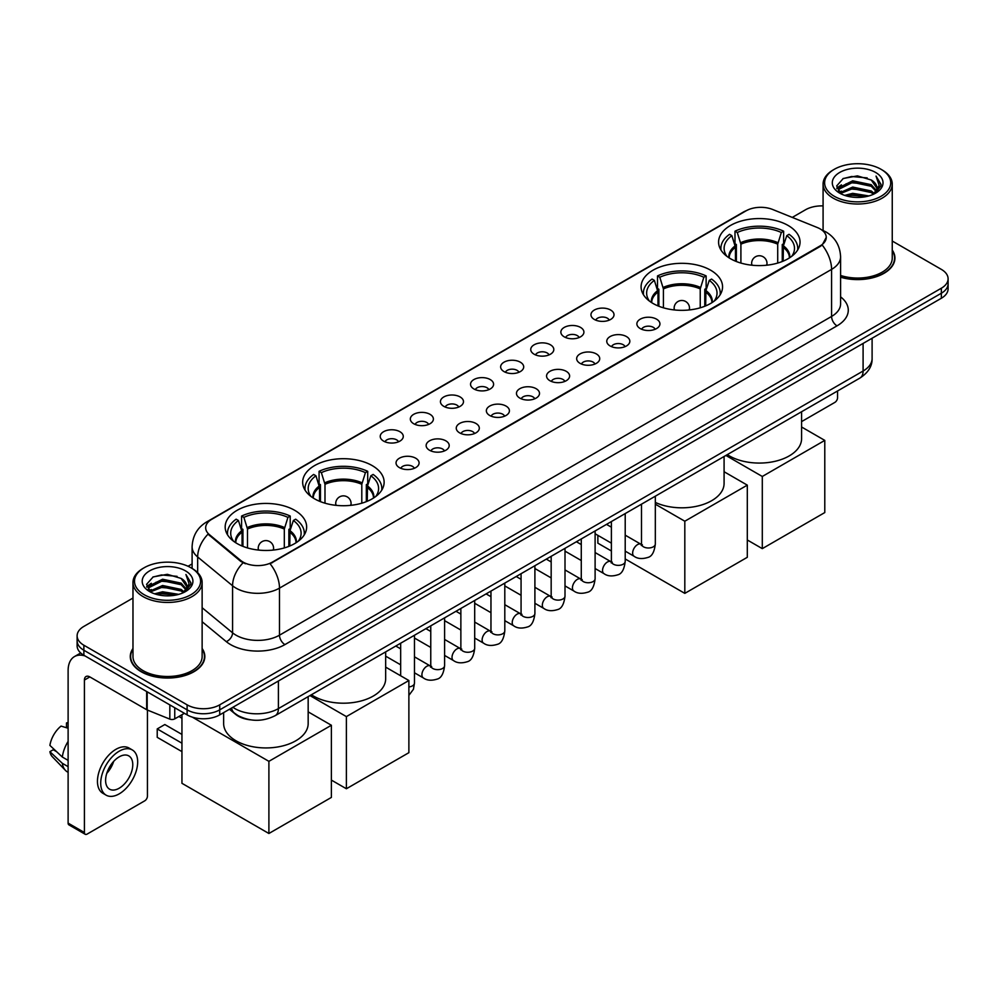 <?xml version="1.0" encoding="UTF-8"?>
<svg xmlns="http://www.w3.org/2000/svg" width="998" height="998" viewBox="0 0 998 998"><rect width="100%" height="100%" fill="white"/><g stroke="black" fill="none" stroke-linecap="round" stroke-linejoin="round"><path stroke-width="1.5" d="M710.626 270.196A40.731 23.515 0 0 0 666.24 265.106A40.731 23.515 0 0 0 641.09 286.825A40.731 23.515 0 0 0 653.016 303.454A40.731 23.515 0 0 0 697.402 308.557A40.731 23.515 0 0 0 722.552 286.825A40.731 23.515 0 0 0 710.626 270.196M372.192 465.592A40.731 23.515 0 0 0 327.806 460.49A40.731 23.515 0 0 0 302.668 482.209A40.731 23.515 0 0 0 314.595 498.838A40.731 23.515 0 0 0 358.981 503.94A40.731 23.515 0 0 0 384.13 482.209A40.731 23.515 0 0 0 372.192 465.592M294.709 510.327A40.731 23.515 0 0 0 250.323 505.225A40.731 23.515 0 0 0 225.174 526.956A40.731 23.515 0 0 0 237.112 543.573A40.731 23.515 0 0 0 281.498 548.675A40.731 23.515 0 0 0 306.636 526.956A40.731 23.515 0 0 0 294.709 510.327M788.108 225.461A40.731 23.515 0 0 0 743.722 220.358A40.731 23.515 0 0 0 718.585 242.09A40.731 23.515 0 0 0 730.511 258.719A40.731 23.515 0 0 0 774.897 263.809A40.731 23.515 0 0 0 800.034 242.09A40.731 23.515 0 0 0 788.108 225.461M594.334 319.447A11.527 6.649 180 0 1 592.051 317.576A11.527 6.649 180 0 1 595.868 309.305A11.527 6.649 180 0 1 610.639 310.041A11.527 6.649 180 0 1 612.922 317.576A11.527 6.649 180 0 1 594.334 319.447M609.229 320.146A6.911 3.992 0 0 0 607.383 318.2A6.911 3.992 0 0 0 600.559 317.189A6.911 3.992 0 0 0 595.744 320.146M564.232 336.837A11.527 6.649 180 0 1 561.949 334.954A11.527 6.649 180 0 1 565.766 326.683A11.527 6.649 180 0 1 580.537 327.419A11.527 6.649 180 0 1 582.82 334.954A11.527 6.649 180 0 1 564.232 336.837M579.127 337.524A6.911 3.992 0 0 0 577.268 335.577A6.911 3.992 0 0 0 570.457 334.567A6.911 3.992 0 0 0 565.641 337.524M534.13 354.215A11.527 6.649 180 0 1 531.834 352.331A11.527 6.649 180 0 1 535.664 344.061A11.527 6.649 180 0 1 550.434 344.797A11.527 6.649 180 0 1 552.717 352.331A11.527 6.649 180 0 1 534.13 354.215M549.025 354.901A6.911 3.992 0 0 0 547.166 352.955A6.911 3.992 0 0 0 540.355 351.945A6.911 3.992 0 0 0 535.527 354.901M504.027 371.593A11.527 6.649 180 0 1 501.732 369.709A11.527 6.649 180 0 1 505.549 361.438A11.527 6.649 180 0 1 520.32 362.187A11.527 6.649 180 0 1 522.615 369.709A11.527 6.649 180 0 1 504.027 371.593M518.923 372.279A6.911 3.992 0 0 0 517.064 370.345A6.911 3.992 0 0 0 510.252 369.322A6.911 3.992 0 0 0 505.425 372.279M473.925 388.971A11.527 6.649 180 0 1 471.63 387.087A11.527 6.649 180 0 1 475.447 378.816A11.527 6.649 180 0 1 490.218 379.564A11.527 6.649 180 0 1 492.513 387.087A11.527 6.649 180 0 1 473.925 388.971M488.82 389.669A6.911 3.992 0 0 0 486.962 387.723A6.911 3.992 0 0 0 480.15 386.713A6.911 3.992 0 0 0 475.322 389.669M443.811 406.361A11.527 6.649 180 0 1 441.528 404.477A11.527 6.649 180 0 1 445.345 396.206A11.527 6.649 180 0 1 460.115 396.942A11.527 6.649 180 0 1 462.398 404.477A11.527 6.649 180 0 1 443.811 406.361M458.718 407.047A6.911 3.992 0 0 0 456.859 405.101A6.911 3.992 0 0 0 450.048 404.09A6.911 3.992 0 0 0 445.22 407.047M413.708 423.738A11.527 6.649 180 0 1 411.426 421.855A11.527 6.649 180 0 1 415.243 413.584A11.527 6.649 180 0 1 430.013 414.32A11.527 6.649 180 0 1 432.296 421.855A11.527 6.649 180 0 1 413.708 423.738M428.604 424.424A6.911 3.992 0 0 0 426.757 422.478A6.911 3.992 0 0 0 419.933 421.468A6.911 3.992 0 0 0 415.118 424.424M383.606 441.116A11.527 6.649 180 0 1 381.323 439.232A11.527 6.649 180 0 1 385.141 430.961A11.527 6.649 180 0 1 399.911 431.71A11.527 6.649 180 0 1 402.194 439.232A11.527 6.649 180 0 1 383.606 441.116M398.501 441.802A6.911 3.992 0 0 0 396.643 439.856A6.911 3.992 0 0 0 389.831 438.846A6.911 3.992 0 0 0 385.016 441.802M640.254 328.579A11.527 6.649 180 0 1 637.959 326.695A11.527 6.649 180 0 1 641.789 318.424A11.527 6.649 180 0 1 656.559 319.173A11.527 6.649 180 0 1 658.842 326.695A11.527 6.649 180 0 1 640.254 328.579M655.15 329.278A6.911 3.992 0 0 0 653.291 327.332A6.911 3.992 0 0 0 646.479 326.321A6.911 3.992 0 0 0 641.652 329.278M610.152 345.969A11.527 6.649 180 0 1 607.857 344.085A11.527 6.649 180 0 1 611.674 335.815A11.527 6.649 180 0 1 626.445 336.551A11.527 6.649 180 0 1 628.74 344.085A11.527 6.649 180 0 1 610.152 345.969M625.047 346.655A6.911 3.992 0 0 0 623.189 344.709A6.911 3.992 0 0 0 616.377 343.699A6.911 3.992 0 0 0 611.549 346.655M580.05 363.347A11.527 6.649 180 0 1 577.755 361.463A11.527 6.649 180 0 1 581.572 353.192A11.527 6.649 180 0 1 596.342 353.928A11.527 6.649 180 0 1 598.638 361.463A11.527 6.649 180 0 1 580.05 363.347M594.945 364.033A6.911 3.992 0 0 0 593.086 362.087A6.911 3.992 0 0 0 586.275 361.076A6.911 3.992 0 0 0 581.447 364.033M549.935 380.725A11.527 6.649 180 0 1 547.653 378.841A11.527 6.649 180 0 1 551.47 370.57A11.527 6.649 180 0 1 566.24 371.318A11.527 6.649 180 0 1 568.523 378.841A11.527 6.649 180 0 1 549.935 380.725M564.843 381.411A6.911 3.992 0 0 0 562.984 379.465A6.911 3.992 0 0 0 556.173 378.454A6.911 3.992 0 0 0 551.345 381.411M519.833 398.102A11.527 6.649 180 0 1 517.55 396.218A11.527 6.649 180 0 1 521.368 387.948A11.527 6.649 180 0 1 536.138 388.696A11.527 6.649 180 0 1 538.421 396.218A11.527 6.649 180 0 1 519.833 398.102M534.728 398.801A6.911 3.992 0 0 0 532.882 396.855A6.911 3.992 0 0 0 526.058 395.832A6.911 3.992 0 0 0 521.243 398.801M489.731 415.48A11.527 6.649 180 0 1 487.448 413.609A11.527 6.649 180 0 1 491.266 405.325A11.527 6.649 180 0 1 506.036 406.074A11.527 6.649 180 0 1 508.319 413.609A11.527 6.649 180 0 1 489.731 415.48M504.626 416.178A6.911 3.992 0 0 0 502.767 414.232A6.911 3.992 0 0 0 495.956 413.222A6.911 3.992 0 0 0 491.141 416.178M459.629 432.87A11.527 6.649 180 0 1 457.346 430.986A11.527 6.649 180 0 1 461.163 422.715A11.527 6.649 180 0 1 475.934 423.451A11.527 6.649 180 0 1 478.217 430.986A11.527 6.649 180 0 1 459.629 432.87M474.524 433.556A6.911 3.992 0 0 0 472.665 431.61A6.911 3.992 0 0 0 465.854 430.6A6.911 3.992 0 0 0 461.026 433.556M429.527 450.248A11.527 6.649 180 0 1 427.231 448.364A11.527 6.649 180 0 1 431.049 440.093A11.527 6.649 180 0 1 445.832 440.829A11.527 6.649 180 0 1 448.114 448.364A11.527 6.649 180 0 1 429.527 450.248M444.422 450.934A6.911 3.992 0 0 0 442.563 448.988A6.911 3.992 0 0 0 435.752 447.977A6.911 3.992 0 0 0 430.924 450.934M399.425 467.625A11.527 6.649 180 0 1 397.129 465.742A11.527 6.649 180 0 1 400.947 457.471A11.527 6.649 180 0 1 415.717 458.219A11.527 6.649 180 0 1 418.012 465.742A11.527 6.649 180 0 1 399.425 467.625M414.32 468.311A6.911 3.992 0 0 0 412.461 466.365A6.911 3.992 0 0 0 405.65 465.355A6.911 3.992 0 0 0 400.822 468.311M817.399 227.569A20.746 11.976 180 0 1 820.169 228.916A20.746 11.976 180 0 1 826.244 237.387A20.746 11.976 180 0 1 820.169 245.857L272.429 562.086A20.746 11.976 180 0 1 240.755 560.489L209.43 534.654A20.746 11.976 180 0 1 205.675 527.78A20.746 11.976 180 0 1 211.751 519.309L746.08 210.828A20.746 11.976 180 0 1 772.652 209.48L817.399 227.569M250.199 719.795A23.054 13.311 180 0 1 235.615 714.343L229.453 709.254M132.971 648.5A37.275 21.519 0 0 0 130.276 656.522A37.275 21.519 0 0 0 141.205 671.741A37.275 21.519 0 0 0 181.811 676.407A37.275 21.519 0 0 0 204.827 656.522A37.275 21.519 0 0 0 202.132 648.5M826.244 237.387L822.177 245.009L820.169 246.469L270.096 563.758A26.896 15.531 60 0 1 279.49 588.134A30.738 17.752 180 0 1 236.027 588.134A30.738 17.752 180 0 1 232.571 585.764L197.666 556.971A30.738 17.752 180 0 1 192.103 546.792L192.103 568.423M132.971 598.052L83.869 626.407A23.054 13.311 0 0 0 77.12 635.813L77.12 645.856A23.054 13.311 0 0 0 83.869 655.262L187.113 714.88L187.113 709.852A23.054 13.311 0 0 0 219.722 709.852L941.351 293.225A23.054 13.311 0 0 0 948.1 283.819A23.054 13.311 0 0 1 941.351 293.225L219.722 709.852A23.054 13.311 0 0 1 187.113 709.852L83.869 650.247L187.113 709.852L187.113 704.837A23.054 13.311 0 0 0 219.722 704.837L941.351 288.21A23.054 13.311 0 0 0 948.1 278.791A23.054 13.311 0 0 0 941.351 269.385L892.249 241.029M77.12 640.841A23.054 13.311 0 0 0 83.869 650.247A23.054 13.311 0 0 1 77.12 640.841M245.421 563.758L240.755 561.4L208.033 534.155A26.896 17.989 129.5 0 0 197.666 556.971L197.666 572.665M840.59 277.219A37.275 21.519 0 0 0 894.932 258.095A37.275 21.519 0 0 0 892.249 250.061M823.088 205.9A23.054 13.311 0 0 0 805.498 209.78L792.275 217.414M192.103 563.92L188.048 566.265M77.12 635.813A23.054 13.311 0 0 0 83.869 645.232L187.113 704.837M187.113 714.88A23.054 13.311 0 0 0 219.722 714.88L941.351 298.252A23.054 13.311 0 0 0 948.1 288.834L948.1 278.791M801.581 421.618L834.839 402.406A3.842 2.221 120 0 0 837.559 397.703L837.559 390.979M834.303 196.282A33.046 19.074 0 0 0 881.034 196.282A33.046 19.074 0 0 0 881.034 169.298L882.12 169.934A34.581 19.96 0 0 1 892.249 184.044A34.581 19.96 0 0 1 870.905 202.494A34.581 19.96 0 0 1 833.218 198.165A34.581 19.96 0 0 1 823.088 184.044A34.581 19.96 0 0 1 833.218 169.934L834.303 169.298A33.046 19.074 0 0 0 834.303 196.282M840.59 275.448A34.581 19.96 0 0 0 892.249 258.095L892.249 184.044M840.59 276.97A36.889 21.295 0 0 0 894.557 258.095A36.889 21.295 0 0 0 892.249 250.673M844.72 195.383L852.691 193.338L868.859 195.932M847.003 196.082L852.691 194.909L866.501 196.519M839.742 192.814L852.691 187.063L871.254 190.98L874.236 193.462M840.541 193.475L852.691 188.634L871.254 192.552L873.412 194.198M838.682 191.753L839.106 187.587L852.691 180.788L871.254 184.705L876.331 190.468M838.507 190.992L839.106 189.158L852.691 182.36L871.254 186.277L875.97 191.217M873.213 194.361A19.212 11.09 0 0 0 876.88 187.849A19.212 11.09 0 0 0 871.254 180.002L876.868 188.223M875.595 172.442A25.362 14.646 0 0 0 839.792 172.404A25.362 14.646 0 0 0 839.617 193.088A25.362 14.646 0 0 0 839.73 193.15A25.362 14.646 0 0 0 875.708 193.088A25.362 14.646 0 0 0 875.595 172.442M871.254 180.002L857.444 175.885L843.26 178.492L836.686 185.927L841.052 193.849M874.784 193.6L880.91 185.828L881.034 184.43L876.044 176.097L879.188 185.428L873.412 194.273M882.12 169.934L881.034 169.298A33.046 19.074 0 0 0 834.303 169.298M876.044 176.097L881.034 184.742M842.936 178.654L851.618 176.509L867.175 177.906M836.935 188.747L839.767 186.526M846.005 183.869L851.618 182.784L866.626 184.019M846.005 190.144L851.618 189.059L866.626 190.294M847.165 196.119L851.618 195.334L866.476 196.519M836.773 188.135L841.426 184.83M839.243 192.352L841.426 191.105M735.464 261.152L735.464 247.304L731.858 235.653A35.192 20.322 0 0 0 726.082 255.064A35.192 20.322 0 0 0 726.968 256.386M736.362 261.513L736.362 244.522L734.99 243.737L734.99 231.187A38.423 22.181 0 0 1 783.63 231.187L781.334 232.509A35.192 20.322 0 0 0 737.285 232.509L740.903 244.173L740.903 263.06M777.716 263.06L777.716 244.173L781.334 232.509M727.317 454.626A42.265 24.401 0 0 0 729.426 455.924A42.265 24.401 0 0 0 775.483 461.213A42.265 24.401 0 0 0 801.581 438.671L801.581 411.75M783.63 231.187L783.63 243.737L782.257 244.522L782.257 261.513M731.858 235.653L729.563 234.318A38.423 22.181 0 0 0 720.88 248.365A38.423 22.181 0 0 0 721.005 250.074M737.285 232.509L734.99 231.187M797.614 250.074A38.423 22.181 0 0 0 797.739 248.365A38.423 22.181 0 0 0 789.056 234.318L786.761 235.653L783.405 245.832L783.156 261.152M791.651 256.386A35.192 20.322 0 0 0 792.537 255.064A35.192 20.322 0 0 0 786.761 235.653M762.297 548.638L762.297 476.47L824.785 440.392L824.785 512.56L762.297 548.638L747.302 539.98M762.297 476.47L725.883 455.45M801.581 426.994L824.785 440.392M657.981 305.887L657.981 292.052L654.364 280.388A35.192 20.322 0 0 0 648.6 299.799A35.192 20.322 0 0 0 649.486 301.122M658.867 306.249L658.867 289.258L657.507 288.472L657.507 275.922A38.423 22.181 0 0 1 706.135 275.922L703.84 277.244A35.192 20.322 0 0 0 659.803 277.244L663.408 288.909L663.408 307.796M700.234 307.796L700.234 288.909L703.84 277.244M655.324 502.418A42.265 24.401 0 0 0 700.072 505.425A42.265 24.401 0 0 0 724.086 483.406L724.086 456.485M706.135 275.922L706.135 288.472L704.775 289.258L704.775 306.249M654.364 280.388L652.068 279.066A38.423 22.181 0 0 0 643.398 293.1A38.423 22.181 0 0 0 643.51 294.809M659.803 277.244L657.507 275.922M720.132 294.809A38.423 22.181 0 0 0 720.244 293.1A38.423 22.181 0 0 0 711.574 279.066L709.279 280.388L705.923 290.568L705.661 305.887M714.156 301.122A35.192 20.322 0 0 0 715.055 299.799A35.192 20.322 0 0 0 709.279 280.388M684.815 593.373L684.815 521.218L747.302 485.14L747.302 557.296L684.815 593.373L625.21 558.967M611.387 550.983L597.864 543.174L597.864 535.352M684.815 521.218L655.324 504.19M724.086 471.73L747.302 485.14M319.547 501.283L319.547 487.436L315.942 475.772A35.192 20.322 0 0 0 310.166 495.195A35.192 20.322 0 0 0 311.052 496.505M320.445 501.645L320.445 484.654L319.073 483.868L319.073 471.318A38.423 22.181 0 0 1 367.713 471.318L365.418 472.64A35.192 20.322 0 0 0 321.368 472.64L324.986 484.304L324.986 503.192M361.8 503.192L361.8 484.304L365.418 472.64M311.401 694.745A42.265 24.401 0 0 0 313.509 696.055A42.265 24.401 0 0 0 359.567 701.345A42.265 24.401 0 0 0 385.665 678.802L385.665 651.881M367.713 471.318L367.713 483.868L366.341 484.654L366.341 501.645M315.942 475.772L313.646 474.449A38.423 22.181 0 0 0 304.976 488.484A38.423 22.181 0 0 0 305.089 490.193M321.368 472.64L319.073 471.318M381.71 490.193A38.423 22.181 0 0 0 381.822 488.484A38.423 22.181 0 0 0 373.152 474.449L370.857 475.772L367.501 485.964L367.239 501.283M375.735 496.505A35.192 20.322 0 0 0 376.62 495.195A35.192 20.322 0 0 0 370.857 475.772M346.381 788.757L346.381 716.601L408.881 680.524L408.881 752.679L346.381 788.757L331.386 780.099M346.381 716.601L309.966 695.581M385.665 667.126L408.881 680.524M242.065 546.018L242.065 532.171L238.447 520.507A35.192 20.322 0 0 0 232.684 539.93A35.192 20.322 0 0 0 233.569 541.253M242.951 546.38L242.951 529.389L241.591 528.603L241.591 516.053A38.423 22.181 0 0 1 290.218 516.053L287.935 517.376A35.192 20.322 0 0 0 243.886 517.376L247.492 529.04L247.492 547.927M284.318 547.927L284.318 529.04L287.935 517.376M223.639 712.609L223.639 723.538A42.265 24.401 0 0 0 236.027 740.79A42.265 24.401 0 0 0 282.085 746.08A42.265 24.401 0 0 0 308.17 723.538L308.17 696.616M290.218 516.053L290.218 528.603L288.859 529.389L288.859 546.38M238.447 520.507L236.152 519.185A38.423 22.181 0 0 0 227.482 533.231A38.423 22.181 0 0 0 227.594 534.94M243.886 517.376L241.591 516.053M304.215 534.94A38.423 22.181 0 0 0 304.328 533.231A38.423 22.181 0 0 0 295.658 519.185L293.362 520.507L290.006 530.699L289.757 546.018M298.24 541.253A35.192 20.322 0 0 0 299.138 539.93A35.192 20.322 0 0 0 293.362 520.507M181.948 751.619L157.222 737.335L157.222 728.927L181.948 743.211M268.899 833.492L268.899 761.337L331.386 725.259L331.386 797.414L268.899 833.492L181.948 783.305L181.948 714.718M268.899 761.337L192.327 717.138M308.17 711.861L331.386 725.259M157.222 728.927L164.832 724.536L181.948 734.428M174.75 707.732L174.75 718.872L184.393 713.308M85.017 655.935A30.738 17.752 -120 0 0 74.476 656.572A30.738 17.752 -120 0 0 68.114 670.644L68.114 823.113L84.418 832.519L84.418 680.05A7.685 4.441 60 0 1 86.003 676.532A7.685 4.441 60 0 1 89.845 676.918L146.669 709.715L146.669 691.527M84.418 832.519A3.842 2.221 120 0 0 85.204 834.278L68.912 824.872A3.842 2.221 -60 0 1 68.114 823.113M85.204 834.278A3.842 2.221 120 0 0 87.125 834.091L144.735 800.833A3.842 2.221 120 0 0 147.442 796.13L147.442 710.077M174.75 718.872A3.842 2.221 180 0 1 169.835 719.121L147.18 709.965A3.842 2.221 180 0 1 146.669 709.715M119.186 788.22A19.212 11.09 120 0 0 131.736 771.292A19.212 11.09 120 0 0 128.792 755.898A19.212 11.09 120 0 0 119.186 756.858A19.212 11.09 120 0 0 106.636 773.787A19.212 11.09 120 0 0 109.58 789.181A19.212 11.09 120 0 0 119.186 788.22M106.774 773.338A19.212 11.09 120 0 0 113.672 761.387M68.114 723.45L66.479 722.964L66.479 726.818L68.114 727.767M132.26 749.91L128.992 748.026A26.123 15.082 120 0 0 115.93 749.323A26.123 15.082 120 0 0 98.864 772.352A26.123 15.082 120 0 0 102.869 793.285L106.125 795.169A26.123 15.082 120 0 0 119.186 793.872A26.123 15.082 120 0 0 136.264 770.855A26.123 15.082 120 0 0 132.26 749.91A26.123 15.082 120 0 0 119.186 751.207A26.123 15.082 120 0 0 102.12 774.236A26.123 15.082 120 0 0 106.125 795.169M68.114 741.414A25.362 14.646 120 0 0 62.338 757.045L49.9 745.406A19.985 11.539 120 0 1 61.053 726.095L68.114 728.241M68.114 760.376L62.338 757.045M56.624 751.706L53.243 749.748L49.9 751.681L62.338 763.32L68.114 766.651M62.338 763.32A25.362 14.646 120 0 0 65.469 770.406A25.362 14.646 120 0 0 67.39 771.916L68.114 772.327M68.114 722.502A19.985 11.539 120 0 0 66.479 722.964M49.9 751.681A19.985 11.539 120 0 0 52.258 756.659L65.469 770.406M144.186 594.721A33.046 19.074 0 0 0 190.917 594.721A33.046 19.074 0 0 0 190.917 567.737L192.003 568.361A34.581 19.96 0 0 1 202.132 582.483A34.581 19.96 0 0 1 180.788 600.933A34.581 19.96 0 0 1 143.101 596.604A34.581 19.96 0 0 1 132.971 582.483A34.581 19.96 0 0 1 143.101 568.361L144.186 567.737A33.046 19.074 0 0 0 144.186 594.721M132.971 582.483L132.971 656.522A34.581 19.96 0 0 0 143.101 670.644A34.581 19.96 0 0 0 180.788 674.972A34.581 19.96 0 0 0 202.132 656.522L202.132 582.483M132.971 649.112A36.889 21.295 0 0 0 130.663 656.522A36.889 21.295 0 0 0 141.467 671.579A36.889 21.295 0 0 0 181.673 676.195A36.889 21.295 0 0 0 204.44 656.522A36.889 21.295 0 0 0 202.132 649.112M154.603 593.822L162.587 591.777L178.742 594.359M156.886 594.509L162.587 593.336L176.384 594.945M149.625 591.253L162.587 585.502L181.137 589.419L184.119 591.889M150.424 591.901L162.587 587.061L181.137 590.978L183.295 592.637M148.565 590.18L149.001 586.026L162.587 579.227L181.137 583.144L186.214 588.907M148.403 589.419L149.001 587.585L162.587 580.786L181.137 584.703L185.853 589.656M183.096 592.8A19.212 11.09 0 0 0 186.763 586.275A19.212 11.09 0 0 0 181.137 578.428L186.751 586.662M185.491 570.868A25.362 14.646 0 0 0 149.675 570.844A25.362 14.646 0 0 0 149.513 591.515A25.362 14.646 0 0 0 149.625 591.577A25.362 14.646 0 0 0 185.591 591.515A25.362 14.646 0 0 0 185.491 570.868M181.137 578.428L167.327 574.312L153.156 576.919L146.569 584.354L150.935 592.276M184.68 592.026L190.805 584.254L190.917 582.857L185.94 574.524L189.084 583.867L183.308 592.7M192.003 568.361L190.917 567.737A33.046 19.074 0 0 0 144.186 567.737M185.94 574.524L190.917 583.181M152.819 577.081L161.501 574.948L177.07 576.345M146.818 587.186L149.663 584.953M155.9 582.308L161.501 581.223L176.509 582.445M155.9 588.583L161.501 587.498L176.509 588.72M157.048 594.559L161.501 593.773L176.359 594.958M146.656 586.562L151.309 583.256M149.139 590.791L151.309 589.531M209.43 534.654L209.43 535.564M240.755 560.489L240.755 561.4M272.429 562.086L272.429 562.71M840.59 296.855A38.423 22.181 180 0 1 837.01 325.859L284.929 644.596A7.685 4.441 60 0 1 279.49 635.19L831.584 316.441A30.738 17.752 0 0 0 840.59 303.891L840.59 256.835A30.738 17.752 180 0 1 831.584 269.385A26.896 15.531 -120 0 0 822.177 245.009M284.929 644.596A38.423 22.181 180 0 1 230.588 644.596A38.423 22.181 180 0 1 226.284 641.639L202.132 621.729M243.05 562.822A26.896 17.989 129.5 0 0 232.571 585.764L232.571 632.819A30.738 17.752 0 0 0 236.027 635.19A30.738 17.752 0 0 0 279.49 635.19L279.49 588.134L831.584 269.385L831.584 316.441A7.685 4.441 60 0 0 837.01 325.859M840.59 256.835C840.067 245.782 835.201 237.499 826.007 231.973L822.127 230.076A26.896 12.6 112 0 0 821.766 229.952M209.468 520.881A26.896 15.531 -120 0 0 206.686 521.929C197.479 527.455 192.626 535.739 192.103 546.792M206.686 521.929L743.822 211.813A26.896 15.531 60 0 1 745.855 210.952M219.722 704.837L219.722 714.88M941.351 288.21L941.351 298.252M83.869 645.232L83.869 655.262M202.132 607.72L232.571 632.819A7.685 5.14 -50.5 0 1 226.284 641.639M232.871 707.283A30.738 17.752 0 0 0 234.929 708.605A30.738 17.752 0 0 0 278.405 708.605L863.095 371.031A30.738 17.752 0 0 0 872.102 358.482C872.327 366.116 868.26 372.641 859.914 378.067L275.223 715.641A15.369 8.87 60 0 0 278.405 708.605L278.405 680.998M863.095 343.424L863.095 371.031A15.369 8.87 60 0 1 859.914 378.067M231.623 708.006A15.369 10.279 129.5 0 0 234.305 712.996L229.64 709.154M735.464 247.304A30.127 17.39 0 0 0 729.189 257.921M777.716 244.173A30.127 17.39 0 0 0 740.903 244.173M735.214 245.832A30.489 17.602 0 0 0 728.889 257.721M777.978 242.701A30.489 17.602 0 0 0 740.641 242.701M789.73 257.721A30.489 17.602 0 0 0 783.405 245.832M789.43 257.921A30.127 17.39 0 0 0 783.156 247.304M752.305 265.256A7.685 4.441 180 0 1 751.631 263.422L751.631 265.181M767 265.181L767 263.422A7.685 4.441 180 0 1 766.314 265.256M657.981 292.052A30.127 17.39 0 0 0 651.694 302.656M700.234 288.909A30.127 17.39 0 0 0 663.408 288.909M657.719 290.568A30.489 17.602 0 0 0 651.395 302.456M700.484 287.436A30.489 17.602 0 0 0 663.159 287.436M712.248 302.456A30.489 17.602 0 0 0 705.923 290.568M711.948 302.656A30.127 17.39 0 0 0 705.661 292.052M674.823 309.991A7.685 4.441 180 0 1 674.137 308.157L674.137 309.916M689.506 309.916L689.506 308.157A7.685 4.441 180 0 1 688.82 309.991M319.547 487.436A30.127 17.39 0 0 0 313.272 498.039M361.8 484.304A30.127 17.39 0 0 0 324.986 484.304M319.298 485.964A30.489 17.602 0 0 0 312.973 497.852M362.062 482.82A30.489 17.602 0 0 0 324.724 482.82M373.813 497.852A30.489 17.602 0 0 0 367.501 485.964M373.514 498.039A30.127 17.39 0 0 0 367.239 487.436M336.401 505.375A7.685 4.441 180 0 1 335.715 503.553L335.715 505.312M351.084 505.312L351.084 503.553A7.685 4.441 180 0 1 350.398 505.375M242.065 532.171A30.127 17.39 0 0 0 235.778 542.775M284.318 529.04A30.127 17.39 0 0 0 247.492 529.04M241.803 530.699A30.489 17.602 0 0 0 235.478 542.588M284.58 527.568A30.489 17.602 0 0 0 247.242 527.568M296.331 542.588A30.489 17.602 0 0 0 290.006 530.699M296.032 542.775A30.127 17.39 0 0 0 289.757 532.171M258.906 550.123A7.685 4.441 180 0 1 258.22 548.289L258.22 550.048M273.589 550.048L273.589 548.289A7.685 4.441 180 0 1 272.903 550.123M655.324 496.193L655.324 543.985A6.911 3.992 180 0 1 652.979 546.991A6.911 3.992 180 0 1 643.51 546.817A6.911 3.992 180 0 1 641.489 543.985L641.265 545.482L641.889 544.97M655.324 543.985C654.376 552.019 651.881 556.51 647.852 557.445C642.151 559.217 637.547 558.818 634.079 556.26A6.911 3.992 -60 0 1 633.019 550.709A6.911 3.992 -60 0 1 637.535 544.621A6.911 3.992 -60 0 1 637.847 544.446A6.911 3.992 -60 0 1 640.99 544.272L642.4 544.833M625.21 513.571L625.21 561.375A6.911 3.992 180 0 1 622.877 564.369A6.911 3.992 180 0 1 613.408 564.194A6.911 3.992 180 0 1 611.387 561.375L611.163 562.86L611.774 562.348M625.21 561.375C624.261 569.396 621.779 573.887 617.75 574.823C612.036 576.595 607.445 576.195 603.977 573.638A6.911 3.992 -60 0 1 602.917 568.099A6.911 3.992 -60 0 1 607.433 561.999A6.911 3.992 -60 0 1 607.745 561.837A6.911 3.992 -60 0 1 610.888 561.662L612.298 562.211M595.107 530.948L595.107 578.753A6.911 3.992 180 0 1 592.775 581.747A6.911 3.992 180 0 1 583.306 581.572A6.911 3.992 180 0 1 581.273 578.753L581.061 580.25L581.672 579.738M595.107 578.753C594.159 586.787 591.677 591.265 587.647 592.213C581.934 593.972 577.343 593.585 573.875 591.016A6.911 3.992 -60 0 1 572.815 585.477A6.911 3.992 -60 0 1 577.331 579.376A6.911 3.992 -60 0 1 577.63 579.214A6.911 3.992 -60 0 1 580.786 579.04L582.196 579.589M565.005 548.326L565.005 596.13A6.911 3.992 180 0 1 562.66 599.124A6.911 3.992 180 0 1 553.204 598.95A6.911 3.992 180 0 1 551.17 596.13L550.958 597.627L551.57 597.116M565.005 596.13C564.057 604.164 561.575 608.655 557.545 609.591C551.832 611.362 547.241 610.963 543.76 608.393A6.911 3.992 -60 0 1 542.7 602.854A6.911 3.992 -60 0 1 547.228 596.754A6.911 3.992 -60 0 1 547.528 596.592A6.911 3.992 -60 0 1 550.684 596.417L552.081 596.966M534.903 565.716L534.903 613.508A6.911 3.992 180 0 1 532.558 616.502A6.911 3.992 180 0 1 523.102 616.34A6.911 3.992 180 0 1 521.068 613.508L520.844 615.005L521.467 614.494M534.903 613.508C533.955 621.542 531.472 626.033 527.443 626.969C521.729 628.74 517.139 628.341 513.658 625.771A6.911 3.992 -60 0 1 512.598 620.232A6.911 3.992 -60 0 1 517.114 614.144A6.911 3.992 -60 0 1 517.426 613.97A6.911 3.992 -60 0 1 520.582 613.795L521.979 614.356M504.801 583.094L504.801 630.898A6.911 3.992 180 0 1 502.456 633.892A6.911 3.992 180 0 1 492.987 633.718A6.911 3.992 180 0 1 490.966 630.898L490.742 632.383L491.365 631.871M504.801 630.898C503.853 638.92 501.358 643.411 497.341 644.346C491.627 646.118 487.036 645.718 483.556 643.161A6.911 3.992 -60 0 1 482.496 637.61A6.911 3.992 -60 0 1 487.012 631.522A6.911 3.992 -60 0 1 487.323 631.36A6.911 3.992 -60 0 1 490.467 631.173L491.877 631.734M474.699 600.472L474.699 648.276A6.911 3.992 180 0 1 472.353 651.27A6.911 3.992 180 0 1 462.885 651.095A6.911 3.992 180 0 1 460.864 648.276L460.639 649.773L461.263 649.261M474.699 648.276C473.751 656.31 471.256 660.788 467.239 661.736C461.525 663.495 456.922 663.096 453.454 660.539A6.911 3.992 -60 0 1 452.393 655A6.911 3.992 -60 0 1 456.909 648.9A6.911 3.992 -60 0 1 457.221 648.737A6.911 3.992 -60 0 1 460.365 648.563L461.775 649.112M444.597 617.849L444.597 665.654A6.911 3.992 180 0 1 442.251 668.648A6.911 3.992 180 0 1 432.783 668.473A6.911 3.992 180 0 1 430.762 665.654L430.537 667.151L431.161 666.639M444.597 665.654C443.648 673.687 441.153 678.166 437.124 679.114C431.423 680.885 426.82 680.486 423.352 677.916A6.911 3.992 -60 0 1 422.291 672.378A6.911 3.992 -60 0 1 426.807 666.277A6.911 3.992 -60 0 1 427.119 666.115A6.911 3.992 -60 0 1 430.263 665.94L431.672 666.489M414.482 635.239L414.482 683.031A6.911 3.992 180 0 1 412.149 686.025A6.911 3.992 180 0 1 408.881 686.961M84.418 680.05L89.845 676.918M147.18 691.814L147.18 709.965M169.835 719.121L169.835 704.9M743.822 211.813L748.75 209.518M275.223 715.641C262.848 721.853 250.486 721.853 238.123 715.641L234.305 712.996M872.102 358.482L872.102 338.222M894.557 261.177L894.557 258.095M838.457 191.479L838.457 190.206M823.088 230.488L823.088 184.044M720.88 249.887L720.88 248.365M797.739 249.887L797.739 248.365M767 263.422A7.685 7.685 0 0 0 755.474 256.773A7.685 7.685 0 0 0 751.631 263.422M643.398 294.622L643.398 293.1M720.244 294.622L720.244 293.1M689.506 308.157A7.685 7.685 0 0 0 677.979 301.508A7.685 7.685 0 0 0 674.137 308.157M304.976 490.018L304.976 488.484M381.822 490.018L381.822 488.484M351.084 503.553A7.685 7.685 0 0 0 339.557 496.892A7.685 7.685 0 0 0 335.715 503.553M227.482 534.753L227.482 533.231M304.328 534.753L304.328 533.231M273.589 548.289A7.685 7.685 0 0 0 262.062 541.627A7.685 7.685 0 0 0 258.22 548.289M181.948 718.248L178.904 716.477M634.079 556.26L625.21 551.133M611.387 543.149L595.107 533.755M641.489 504.177L641.489 543.985M640.99 544.272L625.21 535.165M611.387 527.181L606.51 524.374M603.977 573.638L595.107 568.523M581.273 560.527L565.005 551.133M611.387 521.555L611.387 561.375M610.888 561.662L595.107 552.543M581.273 544.559L576.407 541.752M573.875 591.016L565.005 585.901M551.17 577.917L534.903 568.523M581.273 538.932L581.273 578.753M580.786 579.04L565.005 569.933M551.17 561.936L546.305 559.13M543.76 608.393L534.903 603.279M521.068 595.295L504.801 585.901M551.17 556.323L551.17 596.13M550.684 596.417L534.903 587.311M521.068 579.327L516.203 576.507M513.658 625.771L504.801 620.656M490.966 612.672L474.699 603.279M521.068 573.7L521.068 613.508M520.582 613.795L504.801 604.688M490.966 596.704L486.101 593.885M483.556 643.161L474.699 638.046M460.864 630.05L444.597 620.656M490.966 591.078L490.966 630.898M490.467 631.173L474.699 622.066M460.864 614.082L455.999 611.275M453.454 660.539L444.597 655.424M430.762 647.44L414.482 638.046M460.864 608.456L460.864 648.276M460.365 648.563L444.597 639.444M430.762 631.46L425.884 628.653M423.352 677.916L414.482 672.802M400.66 664.818L385.665 656.16M430.762 625.833L430.762 665.654M430.263 665.94L414.482 656.834M400.66 648.837L395.782 646.03M400.66 643.223L400.66 675.783M408.881 695.394L413.421 689.281L414.482 683.031M74.476 656.572L80.701 652.979M204.44 659.603L204.44 656.522M148.34 589.918L148.34 588.645M130.663 659.603L130.663 656.522"/></g></svg>
